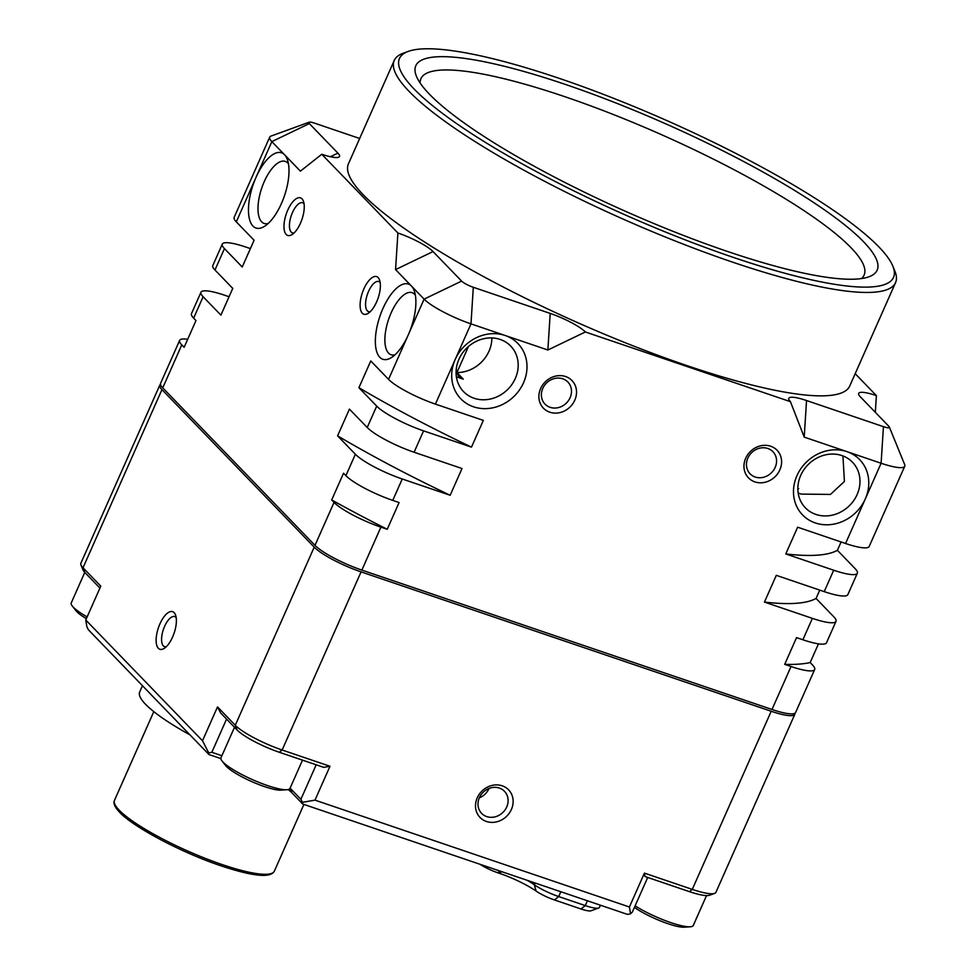 <?xml version="1.0" encoding="UTF-8"?>
<svg xmlns="http://www.w3.org/2000/svg" width="976" height="976" viewBox="0 0 976 976"><rect width="100%" height="100%" fill="white"/><g stroke="black" fill="none" stroke-linecap="round" stroke-linejoin="round"><path stroke-width="1.46" d="M359.668 138.482L314.711 123.208A9.931 1.891 23.9 0 0 309.124 122.207A9.931 1.891 23.9 0 0 309.343 123.586L337.891 153.122A29.805 5.685 -156.1 0 1 338.526 157.258A29.805 5.685 -156.1 0 1 321.775 154.257L397.903 233.008A29.805 5.685 -156.1 0 1 433.051 251.564L461.599 281.1A9.931 1.891 23.9 0 0 473.311 287.286L550.208 313.418A29.805 5.685 -156.1 0 1 585.356 331.974L790.426 401.661L804.212 437.114L881.108 463.246A39.735 7.576 23.9 0 0 904.752 466.223L869.189 546.45A39.735 7.576 -156.1 0 1 845.558 543.486L797.636 527.199L785.778 553.941L833.699 570.228A39.735 7.576 23.9 0 0 857.343 573.193L847.863 594.591A39.735 7.576 -156.1 0 1 824.22 591.627L776.298 575.34L764.452 602.082L812.374 618.369A39.735 7.576 23.9 0 0 836.005 621.334L826.526 642.733A39.735 7.576 -156.1 0 1 802.882 639.768L796.55 637.609L784.704 664.351L791.036 666.51A39.735 7.576 23.9 0 0 814.679 669.475A39.735 7.576 23.9 0 0 812.52 664.998L810.178 662.558L818.474 643.843M836.005 621.334A39.735 7.576 23.9 0 0 833.858 616.856L816.07 598.447L819.767 590.102M857.343 573.193A39.735 7.576 23.9 0 0 855.196 568.715L837.396 550.305L841.105 541.961M790.426 401.661A29.805 5.685 -156.1 0 1 788.889 399.538A29.805 5.685 -156.1 0 1 806.542 400.526L883.439 426.658A9.931 1.891 23.9 0 0 889.331 426.988A9.931 1.891 23.9 0 0 888.819 426.28L860.271 396.744A29.805 5.685 -156.1 0 1 858.734 394.621A29.805 5.685 -156.1 0 1 876.387 395.609L875.326 412.311M876.387 395.609L855.196 373.686M250.393 248.599L245.94 247.087A39.735 7.576 23.9 0 0 222.296 244.11A39.735 7.576 23.9 0 0 224.443 248.599L242.231 266.997L254.089 240.255L236.302 221.857A39.735 7.576 -156.1 0 1 234.155 217.367L269.705 137.128A39.735 7.576 23.9 0 0 271.853 141.618L284.541 154.745A39.735 16.604 108.8 0 1 287.322 159.454A39.735 16.604 108.8 0 1 284.467 195.749A39.735 16.604 108.8 0 1 264.618 226.261A39.735 16.604 108.8 0 1 252.943 226.066A39.735 16.604 108.8 0 1 256.054 177.278A39.735 16.604 108.8 0 1 284.541 154.745L300.401 171.154L321.775 154.257M229.055 296.741L224.602 295.228A39.735 7.576 23.9 0 0 200.958 292.251A39.735 7.576 23.9 0 0 203.118 296.741L220.905 315.138L232.752 288.396L214.964 269.998A39.735 7.576 -156.1 0 1 212.817 265.509L222.296 244.11M895.565 282.589L849.73 386.008A274.171 52.314 -156.1 0 1 686.628 365.5A274.171 52.314 -156.1 0 1 348.42 163.858L394.243 60.439A274.171 52.314 23.9 0 0 732.451 262.093A274.171 52.314 23.9 0 0 895.565 282.589A274.171 52.314 23.9 0 0 894.907 271.182L892.857 266.167A270.193 51.557 23.9 0 0 560.2 78.69A270.193 51.557 23.9 0 0 408.236 51.411A270.193 51.557 23.9 0 0 477.923 137.689A270.193 51.557 23.9 0 0 732.769 257.213A270.193 51.557 23.9 0 0 892.857 266.167M461.599 281.1L424.109 299.132L411.421 286.005A39.735 16.604 108.8 0 1 414.202 290.714A39.735 16.604 108.8 0 1 408.31 334.792A39.735 16.604 108.8 0 1 391.498 357.521A39.735 16.604 108.8 0 1 379.823 357.326A39.735 16.604 108.8 0 1 382.934 308.538A39.735 16.604 108.8 0 1 411.421 286.005L395.561 269.596L397.903 233.008M358.912 387.704L370.77 360.961L388.558 379.359A39.735 7.576 -156.1 0 0 435.418 404.101L483.34 420.388L471.493 447.13A332.779 63.501 -156.1 0 1 358.912 387.704L376.699 406.114A39.735 7.576 23.9 0 0 423.572 430.855L471.493 447.13M337.586 435.845L349.432 409.103L367.22 427.5A39.735 7.576 -156.1 0 0 414.092 452.242L462.014 468.529L450.156 495.271A332.779 63.501 -156.1 0 1 337.586 435.845L355.374 454.255A39.735 7.576 23.9 0 0 402.234 478.996L450.156 495.271M331.681 499.956L343.54 473.214L345.894 475.641A39.735 7.576 -156.1 0 0 392.755 500.383L399.086 502.542L387.24 529.285A361.584 68.991 -156.1 0 1 331.681 499.956L334.036 502.396A39.735 7.576 23.9 0 0 380.908 527.138L387.24 529.285M187.685 339.294A39.735 7.576 23.9 0 0 179.633 340.392L160.589 383.361A39.735 7.576 -156.1 0 0 162.736 387.85L314.992 545.364A39.735 7.576 -156.1 0 0 361.864 570.106L771.992 709.479A39.735 7.576 -156.1 0 0 795.635 712.443L814.679 669.475M179.633 340.392A39.735 7.576 23.9 0 0 181.78 344.882L184.135 347.31L195.981 320.567L193.638 318.139A39.735 7.576 -156.1 0 1 191.479 313.65L200.958 292.251M302.011 198.823A19.862 8.308 108.8 0 1 303.414 201.178A19.862 8.308 108.8 0 1 301.974 219.332A19.862 8.308 108.8 0 1 292.056 234.582A19.862 8.308 108.8 0 1 286.212 234.484A19.862 8.308 108.8 0 1 287.774 210.096A19.862 8.308 108.8 0 1 302.011 198.823M378.151 277.587A19.862 8.308 108.8 0 1 379.542 279.941A19.862 8.308 108.8 0 1 378.102 298.083A19.862 8.308 108.8 0 1 368.184 313.345A19.862 8.308 108.8 0 1 362.34 313.247A19.862 8.308 108.8 0 1 363.902 288.847A19.862 8.308 108.8 0 1 378.151 277.587M388.558 379.359L424.109 299.132A39.735 7.576 23.9 0 0 470.981 323.873L505.153 335.488A39.735 35.295 -44 0 1 523.526 382.763A39.735 35.295 -44 0 1 473.555 406.809A39.735 35.295 -44 0 1 455.17 359.534A39.735 35.295 -44 0 1 505.153 335.488L547.878 350.006L585.356 331.974M796.953 475.678A39.735 35.295 -44 0 1 846.936 451.632A39.735 35.295 -44 0 1 865.309 498.907A39.735 35.295 -44 0 1 815.326 522.953A39.735 35.295 -44 0 1 796.953 475.678M574.791 400.184A19.862 17.641 -44 0 1 549.805 412.201A19.862 17.641 -44 0 1 540.619 388.57A19.862 17.641 -44 0 1 565.604 376.541A19.862 17.641 -44 0 1 574.791 400.184M779.861 469.871A19.862 17.641 -44 0 1 754.875 481.888A19.862 17.641 -44 0 1 745.688 458.256A19.862 17.641 -44 0 1 770.674 446.227A19.862 17.641 -44 0 1 779.861 469.871M904.752 466.223A39.735 7.576 23.9 0 0 904.654 464.564L889.331 426.988M837.396 550.305A332.779 63.501 -156.1 0 1 785.778 553.941M816.07 598.447A332.779 63.501 -156.1 0 1 764.452 602.082M810.178 662.558A361.584 68.991 -156.1 0 1 784.704 664.351M309.124 122.207L270.999 136.091A39.735 7.576 23.9 0 0 269.705 137.128M268.205 223.48A32.781 13.701 108.8 0 1 264.179 223.467A32.781 13.701 108.8 0 1 261.678 221.857A32.781 13.701 108.8 0 1 262.934 184.769A32.781 13.701 108.8 0 1 285.273 161.394A32.781 13.701 108.8 0 1 287.761 163.016A32.781 13.701 108.8 0 1 288.457 163.846M160.491 384.385A39.735 7.576 23.9 0 0 159.796 385.142A39.735 7.576 23.9 0 0 161.955 389.631L314.211 547.146A39.735 7.576 23.9 0 0 361.071 571.887L771.199 711.26A39.735 7.576 23.9 0 0 794.842 714.237A39.735 7.576 23.9 0 0 794.94 713.212M99.918 588.064L84.851 572.485A35.758 6.82 -156.1 0 1 83.009 569.935L80.959 564.921A39.735 7.576 -156.1 0 1 80.862 563.274L159.796 385.142M84.851 572.485L83.021 567.751L100.784 586.125L85.766 620.004L86.901 626.836L88.462 629.849L208.998 754.558L220.857 758.584M221.894 755.717L211.841 752.301L208.705 752.85L202.496 740.76L217.514 706.892L220.613 712.931L237.107 729.987A35.758 6.82 -156.1 0 0 279.295 752.264L323.727 767.356L329.986 766.27L314.98 800.137L302.438 802.321L300.889 799.307L290.104 788.144L302.511 760.145L289.994 788.388A37.747 7.198 -156.1 0 1 286.993 789.718A37.747 7.198 -156.1 0 1 280.051 789.047A37.747 7.198 -156.1 0 1 246.525 776.884A37.747 7.198 -156.1 0 1 222.003 760.914A37.747 7.198 -156.1 0 1 220.966 757.803L234.496 727.291M208.705 752.85L208.998 754.558M85.766 620.004L202.496 740.76M211.841 752.301L226.566 719.08M316.187 764.794L300.889 799.307M647.71 877.461L632.411 911.962L630.545 913.829L629.41 906.997L644.428 873.117L644.99 876.533L689.422 891.637A35.758 6.82 -156.1 0 0 709.54 895.248L714.627 893.394A39.735 7.576 -156.1 0 1 692.277 889.38L644.428 873.117M630.545 913.829L627.409 914.378L302.731 804.029L302.438 802.321M314.98 800.137L629.41 906.997M794.842 714.237L715.908 892.357A39.735 7.576 -156.1 0 1 714.627 893.394M302.731 804.029L291.946 792.878A45.689 8.723 23.9 0 0 288.188 789.547M189.978 734.879A108.275 20.655 -156.1 0 1 139.678 692.033L142.472 685.725M600.423 905.203L599.459 907.375A23.839 4.551 -156.1 0 1 598.678 908.009A23.839 4.551 -156.1 0 1 585.271 905.594L558.711 896.566A23.839 4.551 -156.1 0 1 534.299 884.744A29.805 5.685 23.9 0 0 526.942 880.23M598.678 908.009L591.053 910.779A17.885 3.416 -156.1 0 1 581.001 908.973L554.441 899.945A17.885 3.416 -156.1 0 1 536.129 891.088A35.758 6.82 23.9 0 0 499.517 873.349L497.809 872.776A17.885 3.416 -156.1 0 1 480.082 864.309M329.986 766.27L282.137 750.007A39.735 7.576 -156.1 0 1 235.277 725.266L217.514 706.892M511.4 809.458A19.862 17.641 -44 0 1 486.414 821.475A19.862 17.641 -44 0 1 477.227 797.843A19.862 17.641 -44 0 1 502.213 785.814A19.862 17.641 -44 0 1 511.4 809.458M174.155 612.635A19.862 8.308 108.8 0 1 175.546 614.99A19.862 8.308 108.8 0 1 174.118 633.131A19.862 8.308 108.8 0 1 164.2 648.393A19.862 8.308 108.8 0 1 158.356 648.296A19.862 8.308 108.8 0 1 159.918 623.896A19.862 8.308 108.8 0 1 174.155 612.635M161.955 389.631L83.021 567.751A39.735 7.576 -156.1 0 1 80.959 564.921M166.262 646.734A15.897 6.637 108.8 0 1 164.566 646.673A15.897 6.637 108.8 0 1 163.358 645.892A15.897 6.637 108.8 0 1 163.956 627.91A15.897 6.637 108.8 0 1 174.789 616.576A15.897 6.637 108.8 0 1 175.997 617.357A15.897 6.637 108.8 0 1 176.18 617.564M506.715 806.981A15.897 14.115 -44 0 1 481.619 813.374A15.897 14.115 -44 0 1 479.375 797.685A15.897 14.115 -44 0 1 504.47 791.292A15.897 14.115 -44 0 1 506.715 806.981M479.314 797.843A15.897 14.115 136 0 0 488.952 788.608A15.897 14.115 136 0 0 489.025 788.449M706.526 895.59L693.289 925.443A37.747 7.198 -156.1 0 1 690.288 926.773A37.747 7.198 -156.1 0 1 683.346 926.102A37.747 7.198 -156.1 0 1 635.12 905.862M690.288 926.773L684.432 927.2A32.245 6.149 -156.1 0 1 678.503 926.627A32.245 6.149 -156.1 0 1 634.437 907.412M286.993 789.718L281.137 790.145A32.245 6.149 -156.1 0 1 275.208 789.572A32.245 6.149 -156.1 0 1 246.574 779.19A32.245 6.149 -156.1 0 1 225.627 765.55L222.003 760.914M87.132 616.93A37.747 7.198 -156.1 0 1 72.285 606.035A37.747 7.198 -156.1 0 1 71.248 602.924L84.778 572.4M86.364 618.674A32.245 6.149 -156.1 0 1 75.908 610.659L72.285 606.035M798.161 492.99L801.125 494.088L830.454 494.429L844.423 481.449L842.935 455.938M800.71 475.41A32.781 29.121 -44 0 1 852.475 462.209A32.781 29.121 -44 0 1 857.111 494.576A32.781 29.121 -44 0 1 805.334 507.776A32.781 29.121 -44 0 1 800.71 475.41M797.843 488.403L798.697 488.695L797.843 489.086M797.843 488.683A32.781 29.121 136 0 0 798.697 488.695M515.328 378.432A32.781 29.121 -44 0 1 463.563 391.632A32.781 29.121 -44 0 1 458.94 359.266A32.781 29.121 -44 0 1 510.704 346.065A32.781 29.121 -44 0 1 515.328 378.432M456.219 369.489A32.781 13.701 -71.2 0 0 456.927 372.551L463.271 379.115L456.39 376.846M456.073 372.259L456.927 372.551A32.781 29.121 136 0 0 489 351.189A32.781 29.121 136 0 0 491.867 337.928M395.085 354.739A32.781 13.701 108.8 0 1 391.059 354.739A32.781 13.701 108.8 0 1 388.57 353.117A32.781 13.701 108.8 0 1 389.814 316.041A32.781 13.701 108.8 0 1 412.153 292.654A32.781 13.701 108.8 0 1 414.641 294.276A32.781 13.701 108.8 0 1 415.337 295.118M468.48 346.468L456.927 372.551A32.781 13.701 -71.2 0 0 459.489 377.212A32.781 13.701 -71.2 0 0 461.343 378.578M456.073 372.539A32.781 29.121 136 0 0 456.927 372.551L456.073 372.942M570.106 397.708A15.897 14.115 -44 0 1 545.011 404.113A15.897 14.115 -44 0 1 542.766 388.411A15.897 14.115 -44 0 1 567.861 382.019A15.897 14.115 -44 0 1 570.106 397.708M775.176 467.394A15.897 14.115 -44 0 1 750.08 473.799A15.897 14.115 -44 0 1 747.836 458.098A15.897 14.115 -44 0 1 772.931 451.705A15.897 14.115 -44 0 1 775.176 467.394M294.118 232.935A15.897 6.637 108.8 0 1 292.422 232.861A15.897 6.637 108.8 0 1 291.214 232.081A15.897 6.637 108.8 0 1 291.824 214.098A15.897 6.637 108.8 0 1 302.645 202.764A15.897 6.637 108.8 0 1 303.853 203.557A15.897 6.637 108.8 0 1 304.036 203.752M370.246 311.686A15.897 6.637 108.8 0 1 368.55 311.625A15.897 6.637 108.8 0 1 367.342 310.832A15.897 6.637 108.8 0 1 367.952 292.861A15.897 6.637 108.8 0 1 378.773 281.527A15.897 6.637 108.8 0 1 379.981 282.308A15.897 6.637 108.8 0 1 380.164 282.515M408.236 51.411L403.149 53.265A274.171 52.314 23.9 0 0 394.243 60.439M565.909 84.607A252.308 48.141 -156.1 0 1 803.882 196.213A252.308 48.141 -156.1 0 1 868.969 276.781A252.308 48.141 -156.1 0 1 727.059 251.308A252.308 48.141 -156.1 0 1 416.41 76.238A252.308 48.141 -156.1 0 1 565.909 84.607M420.156 83.021A242.377 46.25 -156.1 0 1 420.937 78.666A242.377 46.25 -156.1 0 1 565.141 96.795A242.377 46.25 -156.1 0 1 864.126 275.061A242.377 46.25 -156.1 0 1 861.43 278.575M395.561 269.596L433.051 251.564M376.699 406.114L367.22 427.5M355.374 454.255L345.894 475.641M334.036 502.396L314.992 545.364M162.736 387.85L181.78 344.882M193.638 318.139L203.118 296.741M214.964 269.998L224.443 248.599M236.302 221.857L271.853 141.618L309.343 123.586M435.418 404.101L470.981 323.873L473.311 287.286M883.439 426.658L881.108 463.246L845.558 543.486M833.699 570.228L824.22 591.627M812.374 618.369L802.882 639.768M791.036 666.51L771.992 709.479M361.864 570.106L380.908 527.138M392.755 500.383L402.234 478.996M414.092 452.242L423.572 430.855M337.891 153.122L330.376 156.733M771.199 711.26L692.277 889.38L689.422 891.637M291.946 792.878L290.104 788.144M303.914 804.431L274.341 871.165A87.413 16.677 -156.1 0 1 222.333 864.626A87.413 16.677 -156.1 0 1 114.497 800.332L153.805 711.626M220.905 865.749A85.424 16.299 -156.1 0 1 115.363 805.285M554.441 899.945L558.711 896.566L560.846 891.747M581.001 908.973L585.271 905.594L587.406 900.775M497.809 872.776L499.968 871.068M499.517 873.349L501.676 871.641M536.129 891.088L534.299 884.744L535.08 882.999M279.295 752.264L282.137 750.007L361.071 571.887M314.211 547.146L235.277 725.266L237.107 729.987M804.212 437.114L806.542 400.526M550.208 313.418L547.878 350.006M274.341 871.165C270.681 878.193 252.918 876.424 221.064 865.846C181.658 852.756 132.87 826.794 119.645 812.288C114.741 807.103 113.021 803.114 114.497 800.332"/></g></svg>
